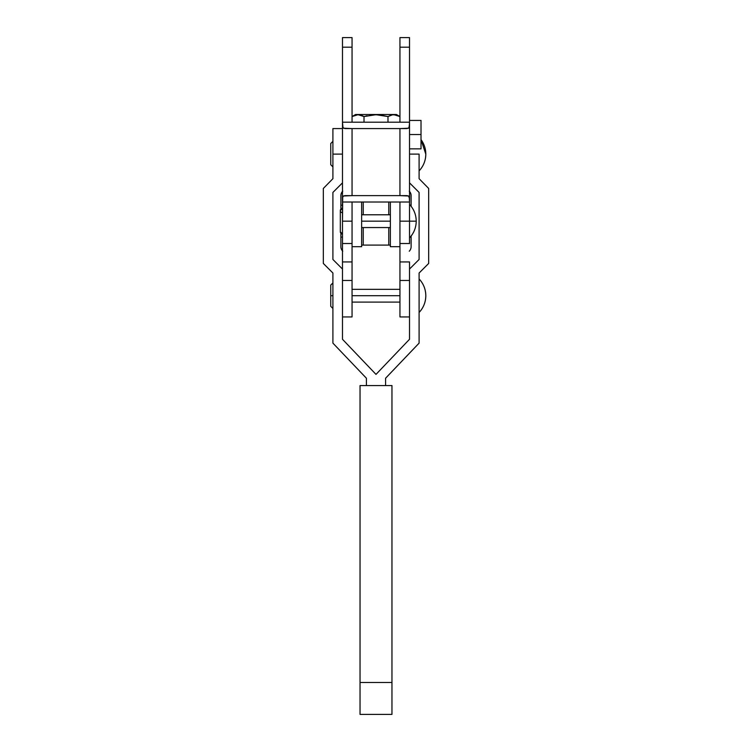 <?xml version="1.0" encoding="UTF-8"?>
<svg xmlns="http://www.w3.org/2000/svg" width="752" height="752" viewBox="0 0 752 752"><rect width="100%" height="100%" fill="white"/><g stroke="black" fill="none" stroke-linecap="round" stroke-linejoin="round"><path stroke-width="1.13" d="M399.942 246.177L399.942 261.94L409.52 261.94L399.942 261.94L399.942 316.94L399.942 280.468L409.52 280.468L399.942 280.468L399.942 246.703L390.363 246.703L390.363 202.015L390.363 221.163L361.637 221.163L390.363 221.163L390.363 246.703L399.942 246.703L399.942 221.163L416.223 221.163L409.52 221.163L409.52 37.6L399.942 37.6L399.942 122.2L352.058 122.2L352.058 47.179L342.48 47.179L342.48 243.385M342.48 212.703A2.153 2.153 0 0 1 340.327 210.551A2.153 2.153 0 0 1 342.48 208.398A2.153 2.153 0 0 0 340.327 210.551L340.327 231.785A2.153 2.153 0 0 0 342.48 233.938A2.153 2.153 0 0 1 340.327 231.785L342.48 233.938L340.882 233.938L340.882 237.124L342.48 237.124L340.882 237.124L340.882 233.938L342.48 233.938M342.48 37.6L342.48 122.2L352.058 122.2L352.058 37.6L342.48 37.6L342.48 47.179L352.058 47.179L352.058 37.6L342.48 37.6M409.52 243.394L409.52 122.2L409.295 126.909L408.543 128.207L399.942 128.583L399.942 195.623L408.543 196.009L409.295 197.306L409.52 202.015L352.058 202.015L409.52 202.015L409.445 198.293L408.543 196.009L407.086 195.623L352.058 195.623L352.058 128.583L343.457 128.207L342.705 126.9L342.48 122.2L342.48 202.015L342.705 197.297L343.457 195.999L352.058 195.623L352.058 128.583L399.942 128.583L399.942 195.623L344.914 195.623L343.457 195.999L342.705 197.297L342.48 221.163L352.058 221.163L342.48 221.163L342.48 261.94L352.058 261.94L352.058 280.468L342.48 280.468L352.058 280.468L352.058 316.94L352.058 261.94L342.48 261.94L342.48 269.047L342.48 243.657M344.914 128.583L407.086 128.583L409.003 127.68L409.52 123.516L409.52 47.179L399.942 47.179L399.942 122.2L409.52 122.2L342.48 122.2L342.997 127.68L344.914 128.583M352.058 202.015L342.48 202.015L352.058 202.015L352.058 246.703L361.637 246.703L361.637 202.015L361.637 246.703L352.058 246.703L352.058 261.94L352.058 246.177M409.52 243.657L409.52 221.163L399.942 221.163L399.942 206.979M409.52 120.433L421.017 120.433L421.017 134.533L409.52 134.533L421.017 134.533L421.017 148.849L409.52 148.849L421.017 148.849L421.017 120.433L409.52 120.433M409.52 47.179L409.52 37.6L399.942 37.6L399.942 47.179L409.52 47.179M352.058 206.979L352.058 246.703M399.942 246.703L399.942 202.015M352.058 116.541L355.564 114.511L352.058 116.541M353.515 115.78L358.018 114.699L364.015 116.551L366.976 115.78M352.039 116.551L358.018 114.699L364.015 116.551L376 114.699L372.973 114.821L379.055 114.83L387.985 116.551L392.441 114.83L395.496 114.83L393.982 114.699L399.961 116.551L397 115.197L392.967 114.755M361.571 115.376L364.015 116.551L364.015 122.2L364.015 116.551M363.066 116.034L362.549 115.78M391.294 115.094L392.92 114.755M396.436 114.511L399.942 116.541L396.436 114.511L355.564 114.511L396.436 114.511M363.235 202.015L363.235 214.781L363.235 202.015M363.235 227.555L363.235 245.086L363.235 227.555M388.765 245.086L388.765 227.555L388.765 245.086M388.765 214.781L388.765 202.015L388.765 214.781M411.118 235.902L411.118 237.124L410.244 237.124L411.118 237.124L411.118 236.072M342.48 250.933A6.383 6.383 0 0 1 340.882 246.703L340.882 237.124L340.882 246.703M411.118 246.703L411.118 237.124L411.118 246.703A6.383 6.383 0 0 1 409.52 250.933M342.752 251.224L341.37 249.147L342.752 251.224M341.004 247.953L341.37 249.147M410.63 249.147L410.996 247.953M409.248 251.224L410.037 250.256M411.118 206.264L411.118 205.202L410.244 205.202L411.118 205.202L410.996 194.383L409.248 191.111L410.63 193.179M342.48 208.398L340.882 208.398L340.882 205.202L342.48 205.202L340.882 205.202L340.882 208.398L342.48 208.398L340.327 210.551M342.752 191.111L341.004 194.383L340.882 205.202L340.882 195.623A6.383 6.383 0 0 1 342.48 191.403M409.52 191.403A6.383 6.383 0 0 1 411.118 195.623L411.118 206.424M340.882 195.623L341.004 194.383M341.37 193.179L341.963 192.08M410.996 194.383L411.118 195.623M376 114.699L387.985 116.551L387.985 122.2L387.985 116.551L391.19 115.122M387.985 116.551L379.055 114.83M409.52 204.403C413.901 209.131 416.138 214.724 416.223 221.163C416.138 214.724 413.901 209.131 409.52 204.403M409.52 261.94L409.52 339.274L376 374.393L342.48 339.274L342.48 269.047L332.901 259.468L332.901 192.427L342.48 182.849L332.901 192.427L332.901 259.468L342.48 269.047L342.48 339.274L376 374.393L409.52 339.274L409.52 269.047L419.099 259.468L409.52 269.047L409.52 261.94M390.363 245.086L361.637 245.086L390.363 245.086M399.942 295.705L352.058 295.705L399.942 295.705M425.801 154.122C425.717 160.571 423.479 166.154 419.099 170.883A24.299 24.299 0 0 0 421.017 139.637L425.801 154.122M425.801 295.705C425.717 302.154 423.479 307.747 419.099 312.475A24.299 24.299 0 0 0 419.099 278.945C423.479 283.673 425.717 289.266 425.801 295.705M332.901 295.705L330.748 295.705L332.901 295.705M332.901 154.122L342.48 154.113L332.901 154.113L332.901 178.694L323.322 188.461L323.322 263.454L332.901 273.014L323.322 263.454L323.322 188.461L332.901 178.694L332.901 128.583L332.901 154.113M419.099 154.113L419.099 178.694L419.099 154.113L409.52 154.113L419.099 154.113M419.099 343.119L385.579 378.247L419.099 343.138L419.099 273.014L428.678 263.435L419.099 273.032L419.099 343.119L385.579 378.228L419.099 343.119M428.678 263.454L428.678 188.461L419.099 178.694L428.678 188.461L428.678 263.435L419.099 273.014L428.678 263.454M419.099 192.446L409.52 182.868L419.099 192.446M409.52 182.849L419.099 192.427L419.099 259.468L419.099 192.427L409.52 182.849M342.48 182.868L332.901 192.446L342.48 182.868M366.421 378.247L332.901 343.119L366.421 378.247M332.901 273.014L332.901 343.119L332.901 273.014L323.322 263.435L332.901 273.032M385.579 378.228L385.579 385.569L385.579 378.228M366.421 385.569L366.421 378.228L366.421 385.569M360.039 385.569L360.039 714.4L360.039 385.569L391.961 385.569L391.961 714.4L391.961 682.468L360.039 682.468L391.961 682.468L391.961 385.569L360.039 385.569M390.363 227.555L361.637 227.555M352.058 243.516L342.48 243.516M409.52 243.516L399.942 243.516M409.52 237.923C413.901 233.195 416.138 227.612 416.223 221.163M390.363 214.781L361.637 214.781M342.48 316.94L352.058 316.94M409.52 316.94L399.942 316.94M352.058 302.097L399.942 302.097M332.901 308.48L330.748 306.327L330.748 285.093L332.901 282.94M332.901 166.897L330.748 164.735L330.748 143.51L332.901 141.357M342.48 128.583L332.901 128.583M391.961 714.4L360.039 714.4M352.058 289.323L399.942 289.323"/></g></svg>

